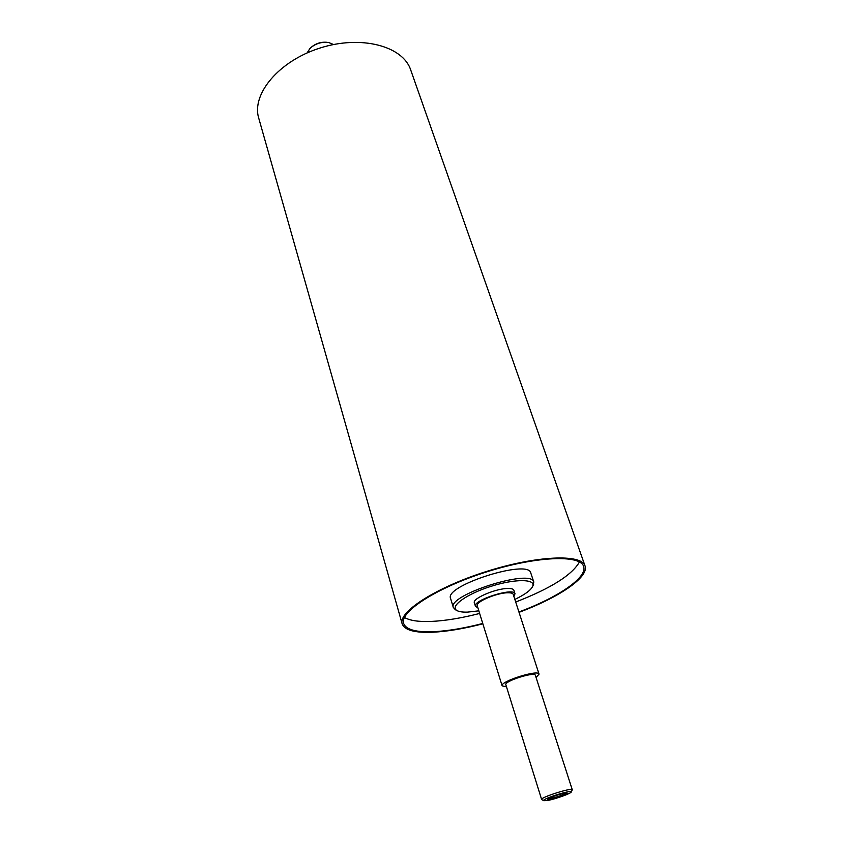 <?xml version="1.0" encoding="UTF-8"?>
<svg xmlns="http://www.w3.org/2000/svg" width="843" height="843" viewBox="0 0 843 843"><rect width="100%" height="100%" fill="white"/><g stroke="black" fill="none" stroke-linecap="round" stroke-linejoin="round"><path stroke-width="1.26" d="M513.893 596.433L515.01 593.767C514.019 587.013 472.375 600.227 475.452 606.317L477.907 607.845M536.064 677.477L539.056 674.137L513.218 594.357C512.807 593.251 511.037 592.724 507.907 592.766C496.991 592.692 475.167 601.997 477.254 605.759L502.133 685.854L506.506 686.855M475.452 606.317L474.356 602.777C472.038 598.593 496.042 588.34 508.044 588.467C511.469 588.435 513.419 589.025 513.872 590.248L515.01 593.767M566.106 792.968C566.138 794.264 549.246 799.617 548.53 798.542M550.764 797.446C558.498 794.454 563.935 792.989 567.076 793.042C569.257 794.032 546.57 801.229 547.781 799.164L550.764 797.446M532.913 585.874L533.809 582.081C531.912 568.15 446.874 595.116 453.355 607.603L456.274 610.184M478.835 610.838L467.591 612.113C462.438 612.281 458.824 611.712 456.737 610.416C449.656 606.275 466.664 593.988 490.889 586.37C515.084 578.625 536.064 578.867 532.671 586.328C530.816 590.258 524.873 594.61 514.852 599.415M533.809 582.081L530.784 572.977C528.782 558.751 444.019 585.632 450.584 598.414L453.355 607.603M572.176 790.06L572.271 789.733C572.376 787.257 540.11 797.489 541.617 799.459L541.891 799.67M547.497 800.502L543.714 800.671C541.322 799.122 572.323 789.29 571.269 791.925C571.512 793.316 555.263 799.164 547.497 800.502M572.271 789.733L535.368 675.327C534.968 671.376 503.882 681.228 505.832 684.695L541.617 799.459M327.168 42.319C321.078 41.728 315.714 43.436 311.067 47.429M307.105 52.93L309.95 48.472C315.282 43.594 321.531 41.613 328.686 42.529L333.586 44.531M519.035 612.324C558.846 597.571 589.31 577.076 585.01 565.853C581.67 553.756 536.39 555.569 486.2 571.565C435.968 587.423 397.917 612.05 402.164 623.862C404.629 630.237 414.977 633.019 433.186 632.208C447.686 631.439 464.24 628.625 482.86 623.799M518.93 611.986C558.003 597.476 587.792 577.371 583.588 566.37C580.29 554.452 535.705 556.243 486.337 571.986C436.906 587.592 399.445 611.818 403.628 623.462C406.052 629.721 416.21 632.461 434.113 631.67C448.307 630.922 464.525 628.183 482.754 623.462M404.461 617.445C409.751 620.596 418.634 621.923 431.11 621.439C445.283 620.785 461.458 618.119 479.646 613.451M515.705 602.018C550.827 588.372 572.081 575.021 579.447 561.944M539.056 674.137C538.561 669.194 499.678 681.523 502.133 685.854M585.01 565.853L410.71 69.958C402.986 46.091 361.268 34.795 320.119 48.009C278.875 60.928 251.288 94.205 258.738 118.168L402.164 623.862M532.671 586.328L533.619 584.557M456.737 610.416L454.935 609.51M571.269 791.925L572.281 789.838M543.714 800.671L541.68 799.554"/></g></svg>
